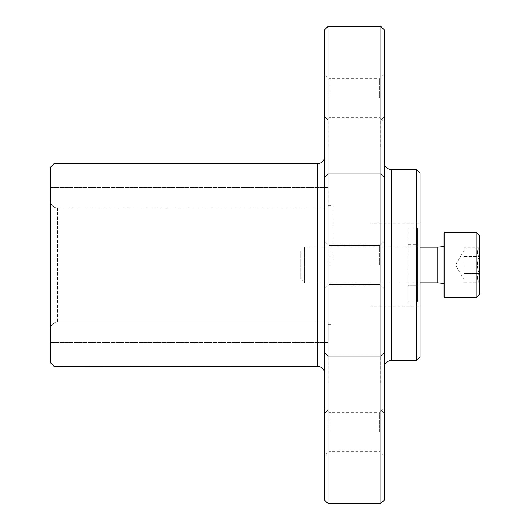 <?xml version="1.0" encoding="UTF-8"?>
<svg xmlns="http://www.w3.org/2000/svg" width="530" height="530" viewBox="0 0 530 530"><rect width="100%" height="100%" fill="white"/><g stroke="black" fill="none" stroke-linecap="round" stroke-linejoin="round"><path stroke-width="0.4" stroke-dasharray="2.65 1.99" d="M57.505 321.876C53.212 322.445 50.827 324.936 50.35 329.342L50.35 200.658C50.82 205.07 53.205 207.555 57.505 208.124C53.212 207.548 50.827 205.064 50.35 200.658L50.35 329.342C50.827 324.936 53.212 322.452 57.505 321.876L328.202 321.876L328.202 342.512L328.202 321.876L57.505 321.876L57.505 208.124L328.202 208.124L328.202 187.487L328.202 208.124L57.505 208.124L57.505 321.876M50.35 362.652L50.35 167.347M54.06 366.363L54.06 163.637M324.625 500.128L324.625 29.872M324.625 98.05L324.625 74.2L324.625 98.05M324.625 146.949L324.625 116.54L324.625 146.949M324.625 383.051L324.625 352.642L324.625 383.051M324.625 265L324.625 241.15L324.625 265M324.625 431.95L324.625 408.1L324.625 431.95M327.997 503.5L327.997 26.5M380.878 503.5L380.878 26.5M384.25 500.128L384.25 29.872M384.25 265L384.25 162.445L384.25 265M384.25 98.05L384.25 74.2L384.25 98.05M384.25 146.949L384.25 116.54L384.25 146.949M384.25 383.051L384.25 352.642L384.25 383.051M384.25 431.95L384.25 408.1L384.25 431.95M416.653 360.4L416.653 169.6M420.025 357.028L420.025 172.972M420.025 265L420.025 223.262L420.025 265M329.143 98.05L329.143 78.718L329.143 98.05M379.732 98.05L379.732 78.718L379.732 98.05M329.143 431.95L329.143 412.618L329.143 431.95M379.732 431.95L379.732 412.618L379.732 431.95M329.143 265L329.143 245.668L329.143 265M379.732 265L379.732 245.668L379.732 265M328.202 383.051L328.202 356.22L328.202 383.051M380.673 383.051L380.673 356.22L380.673 383.051M328.202 146.949L328.202 120.118L328.202 146.949M380.673 146.949L380.673 120.118L380.673 146.949M369.94 265L369.94 223.262L369.94 265M332.973 265L332.973 205.375L332.973 265M328.202 342.512L50.35 342.512L328.202 342.512M328.202 187.487L50.35 187.487L328.202 187.487M408.1 301.941L417.64 301.915L417.64 228.032L417.64 301.941L408.1 301.915L408.1 228.032L408.1 301.941L408.1 285.226L417.64 285.173L417.64 301.915M417.64 301.941L417.64 285.226L408.1 285.173L408.1 301.915M479.65 273.606C476.649 276.455 476.649 279.323 479.65 282.212C476.649 279.363 476.649 276.494 479.65 273.606L479.65 282.212L479.65 273.606C476.649 267.882 476.649 262.145 479.65 256.394C476.649 262.118 476.649 267.855 479.65 273.606L479.65 256.394L479.65 273.606L464.147 273.606L464.147 277.912L464.147 247.788L464.147 277.912L464.147 273.606L479.65 273.606M479.65 247.788C476.649 250.637 476.649 253.506 479.65 256.394C476.649 253.545 476.649 250.677 479.65 247.788L479.65 256.394L479.65 247.788L464.147 247.788M479.65 235.784L479.65 294.216M476.072 232.206L476.072 297.794M444.769 232.206L444.769 297.794M443.875 233.101L443.875 296.899M443.875 246.516L443.875 283.484L443.875 246.516M437.793 247.112L437.793 282.887M300.775 250.769L300.775 279.231L300.775 250.769L304.432 247.112L304.432 282.887L304.432 247.112L420.025 247.112M464.147 277.912L464.147 282.212L464.147 277.912M464.147 256.394L479.65 256.394L464.147 256.394M464.147 282.212L479.65 282.212M464.147 250.094L455.542 265L464.147 279.906M317.47 366.363L317.47 163.637M391.405 360.4L391.405 169.6M384.25 74.2L379.732 78.718L329.143 78.718L324.625 74.2M384.25 121.9L379.732 117.382L329.143 117.382L324.625 121.9M384.25 408.1L379.732 412.618L329.143 412.618L324.625 408.1M384.25 455.8L379.732 451.282L329.143 451.282L324.625 455.8M329.143 245.668L324.625 241.15L329.143 245.668L379.732 245.668L384.25 241.15L379.732 245.668L329.143 245.668M329.143 284.332L324.625 288.85L329.143 284.332L379.732 284.332L384.25 288.85L379.732 284.332L329.143 284.332M328.202 356.22L324.625 352.642L328.202 356.22L380.673 356.22L384.25 352.642L380.673 356.22L328.202 356.22M328.202 409.882L324.625 413.46L328.202 409.882L380.673 409.882L384.25 413.46L380.673 409.882L328.202 409.882M328.202 120.118L324.625 116.54L328.202 120.118L380.673 120.118L384.25 116.54L380.673 120.118L328.202 120.118M328.202 173.78L324.625 177.358L328.202 173.78L380.673 173.78L384.25 177.358L380.673 173.78L328.202 173.78M369.94 306.738L420.025 306.738M369.94 223.262L420.025 223.262M328.202 324.625L332.973 324.625M328.202 205.375L332.973 205.375M332.973 285.869L369.94 285.869M332.973 244.131L369.94 244.131M408.1 228.032L417.64 228.032M408.1 244.727L417.64 244.727M420.025 282.887L304.432 282.887L300.775 279.231"/><path stroke-width="0.79" d="M54.06 366.363L54.06 163.637L50.35 167.347L50.35 362.652L54.06 366.363L319.087 366.548C318.205 365.885 324.645 368.012 324.625 373.517M327.997 26.5L324.625 29.872L324.625 500.128L327.997 503.5L380.878 503.5L380.878 26.5L327.997 26.5L327.997 503.5M380.878 26.5L384.25 29.872L384.25 500.128L380.878 503.5M391.405 360.4L391.405 169.6L416.653 169.6L416.653 360.4L391.405 360.4C385.35 360.963 383.892 366.117 384.25 367.555M416.653 169.6L420.025 172.972L420.025 357.028L416.653 360.4M476.072 297.794L479.65 294.216L479.65 235.784L476.072 232.206L444.769 232.206L444.769 297.794L476.072 297.794L476.072 232.206M444.769 297.794L443.875 296.899L443.875 233.101L444.769 232.206M443.875 283.484L437.793 282.887L437.793 247.112L443.875 246.516M437.793 247.112L420.025 247.112M54.06 163.637L317.47 163.637L317.47 366.363M317.47 163.637L319.087 163.452C318.205 164.114 324.645 161.988 324.625 156.482M391.405 169.6C385.35 169.037 383.892 163.883 384.25 162.445M437.793 282.887L420.025 282.887"/></g></svg>
